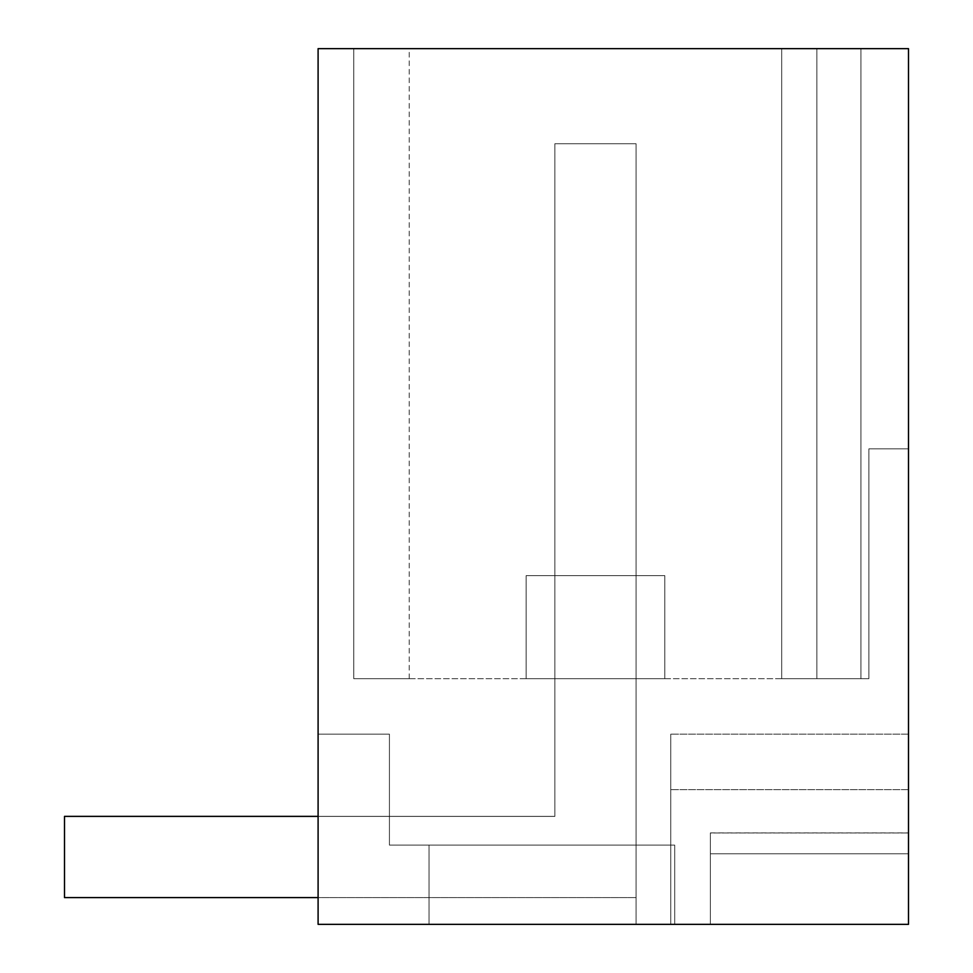 <?xml version="1.0" encoding="UTF-8"?>
<svg xmlns="http://www.w3.org/2000/svg" width="973" height="973" viewBox="0 0 973 973"><rect width="100%" height="100%" fill="white"/><g stroke="black" fill="none" stroke-linecap="round" stroke-linejoin="round"><path stroke-width="0.73" stroke-dasharray="4.87 3.65" d="M318.098 816.371L554.853 816.371L554.853 143.749L554.853 816.371L554.853 143.749L554.853 816.371L554.853 143.749L554.853 816.371L554.853 143.749L554.853 816.371L554.853 143.749L554.853 816.371L554.853 143.749L554.853 816.371L554.853 143.749L554.853 816.371L554.853 143.749L554.853 816.371L554.853 143.749L554.853 816.371L554.853 143.749L554.853 816.371L554.853 143.749L554.853 816.371L554.853 143.749L554.853 816.371L554.853 143.749L554.853 816.371L554.853 143.749L554.853 816.371L554.853 143.749L554.853 816.371L554.853 143.749L554.853 816.371L554.853 143.749L554.853 816.371L554.853 143.749L554.853 816.371L554.853 143.749L636.087 143.749L554.853 143.749L636.087 143.749L554.853 143.749L636.087 143.749L554.853 143.749L636.087 143.749L554.853 143.749L636.087 143.749L554.853 143.749L636.087 143.749L554.853 143.749L636.087 143.749L554.853 143.749L636.087 143.749L554.853 143.749L636.087 143.749L554.853 143.749L636.087 143.749L554.853 143.749L636.087 143.749L554.853 143.749L636.087 143.749L554.853 143.749L636.087 143.749L554.853 143.749L636.087 143.749L554.853 143.749L636.087 143.749L554.853 143.749L636.087 143.749L554.853 143.749L636.087 143.749L554.853 143.749L636.087 143.749L554.853 143.749L636.087 143.749L554.853 143.749L554.853 816.371L554.853 575.651L554.853 816.371L554.853 575.651L554.853 816.371L554.853 575.651L554.853 816.371L554.853 575.651L554.853 816.371L554.853 575.651L554.853 816.371L554.853 575.651L554.853 816.371L554.853 575.651L554.853 816.371L554.853 575.651L554.853 816.371L554.853 575.651L554.853 816.371L554.853 575.651L554.853 816.371L554.853 575.651L554.853 816.371L554.853 575.651L554.853 816.371L554.853 575.651L554.853 816.371L554.853 575.651L554.853 816.371L554.853 575.651L554.853 816.371L554.853 575.651L554.853 816.371L554.853 575.651L554.853 816.371L554.853 575.651L554.853 816.371L554.853 575.651L636.087 575.651L554.853 575.651L636.087 575.651L554.853 575.651L636.087 575.651L554.853 575.651L636.087 575.651L554.853 575.651L636.087 575.651L554.853 575.651L636.087 575.651L554.853 575.651L636.087 575.651L554.853 575.651L636.087 575.651L554.853 575.651L636.087 575.651L554.853 575.651L636.087 575.651L554.853 575.651L636.087 575.651L554.853 575.651L636.087 575.651L554.853 575.651L636.087 575.651L554.853 575.651L636.087 575.651L554.853 575.651L636.087 575.651L554.853 575.651L636.087 575.651L554.853 575.651L636.087 575.651L554.853 575.651L636.087 575.651L554.853 575.651L636.087 575.651L636.087 924.35L636.087 816.408L636.087 924.35L318.098 924.35L674.715 924.35L674.715 845.099L389.419 845.099L674.715 845.099L389.419 845.099L389.419 734.153L389.419 845.099L674.715 845.099L389.419 845.099L674.715 845.099L389.419 845.099L674.715 845.099L389.419 845.099L389.419 734.153L389.419 845.099L674.715 845.099L389.419 845.099L674.715 845.099L389.419 845.099L674.715 845.099L389.419 845.099L674.715 845.099L389.419 845.099L674.715 845.099L389.419 845.099L674.715 845.099L389.419 845.099L674.715 845.099L389.419 845.099L674.715 845.099L389.419 845.099L674.715 845.099L389.419 845.099L674.715 845.099L389.419 845.099L674.715 845.099L389.419 845.099L674.715 845.099L389.419 845.099L674.715 845.099L389.419 845.099L674.715 845.099L389.419 845.099L674.715 845.099L674.715 924.35L674.715 845.099L674.715 924.35L674.715 845.099L674.715 924.35L674.715 845.099L674.715 924.35L674.715 845.099L674.715 924.35L674.715 845.099L674.715 924.35L674.715 845.099L674.715 924.35L674.715 845.099L674.715 924.35L674.715 845.099L674.715 924.35L674.715 845.099L674.715 924.35L674.715 845.099L674.715 924.35L674.715 845.099L674.715 924.35L674.715 845.099L674.715 924.35L674.715 845.099L674.715 924.35L674.715 845.099L674.715 924.35L674.715 845.099L674.715 924.35L674.715 845.099L674.715 924.35L674.715 845.099L674.715 924.35L674.715 845.099L674.715 924.35L674.715 845.099L389.419 845.099L429.044 845.099L429.044 924.35L429.044 845.099L429.044 924.35L429.044 845.099L429.044 924.35L429.044 845.099L429.044 924.35L429.044 845.099L429.044 924.35L429.044 845.099L429.044 924.35L429.044 845.099L429.044 924.35L429.044 845.099L429.044 924.35L429.044 845.099L429.044 924.35L429.044 845.099L429.044 924.35L429.044 845.099L429.044 924.35L429.044 845.099L429.044 924.35L429.044 845.099L429.044 924.35L429.044 845.099L429.044 924.35L429.044 845.099L429.044 924.35L429.044 845.099L429.044 924.35L429.044 845.099L429.044 924.35L429.044 845.099L389.419 845.099L674.715 845.099L674.715 924.35L318.098 924.35L674.715 924.35L318.098 924.35L674.715 924.35L318.098 924.35L674.715 924.35L318.098 924.35L674.715 924.35L318.098 924.35L674.715 924.35L318.098 924.35L674.715 924.35L318.098 924.35L674.715 924.35L318.098 924.35L674.715 924.35L318.098 924.35L674.715 924.35L318.098 924.35L674.715 924.35L318.098 924.35L674.715 924.35L318.098 924.35L674.715 924.35L318.098 924.35L674.715 924.35L318.098 924.35L674.715 924.35L318.098 924.35L674.715 924.35L318.098 924.35L674.715 924.35L318.098 924.35L674.715 924.35L318.098 924.35L674.715 924.35L318.098 924.35L674.715 924.35L318.098 924.35L318.098 734.153L389.419 734.153L389.419 845.099L389.419 734.153L389.419 845.099L389.419 734.153L389.419 845.099L389.419 734.153L389.419 845.099L389.419 734.153L389.419 845.099L389.419 734.153L389.419 845.099L389.419 734.153L389.419 845.099L389.419 734.153L389.419 845.099L389.419 734.153L389.419 845.099L389.419 734.153L389.419 845.099L389.419 734.153L389.419 845.099L389.419 734.153L389.419 845.099L389.419 734.153L389.419 845.099L389.419 734.153L389.419 845.099L389.419 734.153L389.419 845.099L389.419 734.153L389.419 845.099L389.419 734.153L389.419 845.099L389.419 734.153L389.419 845.099L389.419 734.153L389.419 845.099L389.419 734.153L389.419 845.099L389.419 734.153L389.419 845.099L389.419 734.153L389.419 845.099L389.419 734.153L389.419 845.099L389.419 734.153L389.419 845.099L389.419 734.153L389.419 845.099L389.419 734.153L389.419 845.099L389.419 734.153L389.419 845.099L389.419 734.153L389.419 845.099L389.419 734.153L389.419 845.099L389.419 734.153L389.419 845.099L389.419 734.153L389.419 845.099L389.419 734.153L389.419 845.099L389.419 734.153L389.419 845.099L389.419 734.153L389.419 845.099L389.419 734.153L389.419 845.099L389.419 734.153L389.419 845.099L389.419 734.153L318.098 734.153L389.419 734.153L318.098 734.153L389.419 734.153L318.098 734.153L389.419 734.153L318.098 734.153L389.419 734.153L318.098 734.153L389.419 734.153L318.098 734.153L389.419 734.153L318.098 734.153L389.419 734.153L318.098 734.153L389.419 734.153L318.098 734.153L389.419 734.153L318.098 734.153L389.419 734.153L318.098 734.153L389.419 734.153L318.098 734.153L389.419 734.153L318.098 734.153L389.419 734.153L318.098 734.153L389.419 734.153L318.098 734.153L389.419 734.153L318.098 734.153L389.419 734.153L318.098 734.153L389.419 734.153L318.098 734.153L389.419 734.153L318.098 734.153L389.419 734.153L318.098 734.153L389.419 734.153L318.098 734.153L389.419 734.153L318.098 734.153L389.419 734.153L318.098 734.153L389.419 734.153L318.098 734.153L389.419 734.153L318.098 734.153L389.419 734.153L318.098 734.153L389.419 734.153L318.098 734.153L389.419 734.153L318.098 734.153L389.419 734.153L318.098 734.153L389.419 734.153L318.098 734.153L389.419 734.153L318.098 734.153L389.419 734.153L318.098 734.153L389.419 734.153L318.098 734.153L389.419 734.153L318.098 734.153L389.419 734.153L318.098 734.153L389.419 734.153L318.098 734.153L389.419 734.153L318.098 734.153L389.419 734.153L318.098 734.153L318.098 924.35L318.098 734.153L318.098 924.35L318.098 734.153L318.098 924.35L318.098 734.153L318.098 924.35L318.098 734.153L318.098 924.35L318.098 734.153L318.098 924.35L318.098 734.153L318.098 924.35L318.098 734.153L318.098 924.35L318.098 734.153L318.098 924.35L318.098 734.153L318.098 924.35L318.098 734.153L318.098 924.35L318.098 734.153L318.098 924.35L318.098 734.153L318.098 924.35L318.098 734.153L318.098 924.35L318.098 734.153L318.098 924.35L318.098 734.153L318.098 924.35L318.098 734.153L318.098 924.35L318.098 734.153L318.098 924.35L318.098 734.153L318.098 924.35L318.098 734.153L318.098 924.35L318.098 734.153L318.098 924.35L318.098 734.153L318.098 924.35L318.098 734.153L318.098 924.35L318.098 734.153L318.098 924.35L318.098 734.153L318.098 924.35L318.098 734.153L318.098 924.35L318.098 734.153L318.098 924.35L318.098 734.153L318.098 924.35L318.098 734.153L318.098 924.35L318.098 734.153L318.098 924.35L318.098 734.153L318.098 924.35L318.098 734.153L318.098 924.35L318.098 734.153L318.098 924.35L318.098 734.153L318.098 924.35L318.098 734.153L318.098 924.35L318.098 734.153L318.098 924.35L318.098 734.153L318.098 924.35L318.098 734.153L318.098 924.35L429.044 924.35L429.044 845.099L429.044 924.35L318.098 924.35L429.044 924.35L318.098 924.35L429.044 924.35L318.098 924.35L429.044 924.35L318.098 924.35L429.044 924.35L318.098 924.35L429.044 924.35L318.098 924.35L429.044 924.35L318.098 924.35L429.044 924.35L318.098 924.35L429.044 924.35L318.098 924.35L429.044 924.35L318.098 924.35L429.044 924.35L318.098 924.35L429.044 924.35L318.098 924.35L429.044 924.35L318.098 924.35L429.044 924.35L318.098 924.35L429.044 924.35L318.098 924.35L429.044 924.35L318.098 924.35L429.044 924.35L318.098 924.35L429.044 924.35L318.098 924.35L318.098 816.408L554.853 816.408L318.098 816.408L318.098 924.35L636.087 924.35L318.098 924.35L636.087 924.35L318.098 924.35L636.087 924.35L318.098 924.35L636.087 924.35L318.098 924.35L636.087 924.35L318.098 924.35L636.087 924.35L318.098 924.35L636.087 924.35L318.098 924.35L636.087 924.35L318.098 924.35L636.087 924.35L318.098 924.35L636.087 924.35L318.098 924.35L636.087 924.35L318.098 924.35L636.087 924.35L318.098 924.35L636.087 924.35L318.098 924.35L636.087 924.35L318.098 924.35L636.087 924.35L318.098 924.35L636.087 924.35L318.098 924.35L636.087 924.35L318.098 924.35L636.087 924.35L318.098 924.35L636.087 924.35L636.087 575.651L554.853 575.651L554.853 816.371L64.498 816.371L64.498 897.605L64.498 816.371L64.498 897.605L64.498 816.371L64.498 897.605L64.498 816.371L64.498 897.605L64.498 816.371L64.498 897.605L64.498 816.371L64.498 897.605L64.498 816.371L64.498 897.605L64.498 816.371L64.498 897.605L64.498 816.371L64.498 897.605L64.498 816.371L64.498 897.605L64.498 816.371L64.498 897.605L64.498 816.371L64.498 897.605L64.498 816.371L64.498 897.605L64.498 816.371L64.498 897.605L64.498 816.371L64.498 897.605L64.498 816.371L64.498 897.605L64.498 816.371L64.498 897.605L64.498 816.371L64.498 897.605L64.498 816.371L554.853 816.371L64.498 816.371L554.853 816.371L64.498 816.371L554.853 816.371L64.498 816.371L554.853 816.371L64.498 816.371L554.853 816.371L64.498 816.371L554.853 816.371L64.498 816.371L554.853 816.371L64.498 816.371L554.853 816.371L64.498 816.371L554.853 816.371L64.498 816.371L554.853 816.371L64.498 816.371L554.853 816.371L64.498 816.371L554.853 816.371L64.498 816.371L554.853 816.371L64.498 816.371L554.853 816.371L64.498 816.371L554.853 816.371L64.498 816.371L554.853 816.371L64.498 816.371L554.853 816.371L64.498 816.371L554.853 816.371L64.498 816.371L64.498 897.605L636.087 897.605L318.098 897.605M664.814 575.651L526.125 575.651L664.814 575.651L526.125 575.651L664.814 575.651L526.125 575.651L664.814 575.651L526.125 575.651L664.814 575.651L526.125 575.651L664.814 575.651L526.125 575.651L664.814 575.651L526.125 575.651L664.814 575.651L526.125 575.651L664.814 575.651L526.125 575.651L664.814 575.651L526.125 575.651L664.814 575.651L526.125 575.651L664.814 575.651L526.125 575.651L664.814 575.651L526.125 575.651L664.814 575.651L526.125 575.651L664.814 575.651L526.125 575.651L664.814 575.651L526.125 575.651L664.814 575.651L526.125 575.651L664.814 575.651L526.125 575.651L664.814 575.651L526.125 575.651L664.814 575.651L664.814 678.68L526.125 678.68L526.125 575.651L526.125 678.68L664.814 678.68L664.814 575.651L664.814 678.68L526.125 678.68L664.814 678.68L526.125 678.68L664.814 678.68L526.125 678.68L664.814 678.68L526.125 678.68L664.814 678.68L526.125 678.68L664.814 678.68L526.125 678.68L664.814 678.68L526.125 678.68L664.814 678.68L526.125 678.68L664.814 678.68L526.125 678.68L664.814 678.68L526.125 678.68L664.814 678.68L526.125 678.68L664.814 678.68L526.125 678.68L664.814 678.68L526.125 678.68L664.814 678.68L526.125 678.68L664.814 678.68L526.125 678.68L664.814 678.68L526.125 678.68L664.814 678.68L526.125 678.68L664.814 678.68L526.125 678.68L664.814 678.68L664.814 575.651M908.502 924.35L710.375 924.35L710.375 832.924L710.375 853.783L710.375 832.924L710.375 853.783L710.375 832.924L710.375 853.783L710.375 832.924L710.375 853.783L710.375 832.924L710.375 853.783L710.375 832.924L710.375 853.783L710.375 832.924L710.375 853.783L710.375 832.924L710.375 853.783L710.375 832.924L710.375 853.783L710.375 832.924L710.375 853.783L710.375 832.924L710.375 853.783L710.375 832.924L710.375 853.783L710.375 832.924L710.375 853.783L710.375 832.924L710.375 853.783L710.375 832.924L710.375 853.783L710.375 832.924L710.375 853.783L710.375 832.924L710.375 853.783L710.375 832.924L710.375 853.783L908.502 853.783L908.502 832.924L908.502 853.783L908.502 832.924L908.502 853.783L908.502 832.924L908.502 853.783L908.502 832.924L908.502 853.783L908.502 832.924L908.502 853.783L908.502 832.924L908.502 853.783L908.502 832.924L908.502 853.783L908.502 832.924L908.502 853.783L908.502 832.924L908.502 853.783L908.502 832.924L908.502 853.783L908.502 832.924L908.502 853.783L908.502 832.924L908.502 853.783L908.502 832.924L908.502 853.783L908.502 832.924L908.502 853.783L908.502 832.924L908.502 853.783L908.502 832.924L908.502 853.783L908.502 832.924L908.502 853.783L908.502 832.924L908.502 853.783L710.375 853.783L908.502 853.783L710.375 853.783L908.502 853.783L710.375 853.783L908.502 853.783L710.375 853.783L908.502 853.783L710.375 853.783L908.502 853.783L908.502 924.35L670.75 924.35L670.75 734.153L670.75 924.35L670.75 734.153L670.75 924.35L670.75 734.153L670.75 924.35L670.75 734.153L670.75 924.35L670.75 734.153L670.75 924.35L670.75 734.153L670.75 924.35L670.75 734.153L670.75 924.35L670.75 734.153L670.75 924.35L670.75 734.153L670.75 924.35L670.75 734.153L670.75 924.35L670.75 734.153L670.75 924.35L670.75 734.153L670.75 924.35L670.75 734.153L670.75 924.35L670.75 734.153L670.75 924.35L670.75 734.153L670.75 924.35L670.75 734.153L670.75 924.35L670.75 734.153L670.75 924.35L670.75 734.153L670.75 924.35L908.502 924.35L710.375 924.35L710.375 853.783L908.502 853.783L908.502 924.35L710.375 924.35L710.375 853.783L908.502 853.783L908.502 924.35L670.75 924.35L908.502 924.35L710.375 924.35L710.375 832.985L908.502 832.985L710.375 832.985L710.375 924.35L710.375 853.783L908.502 853.783L908.502 924.35L710.375 924.35L710.375 853.783L908.502 853.783L908.502 924.35L670.75 924.35L908.502 924.35L710.375 924.35L710.375 853.783L908.502 853.783L908.502 924.35L710.375 924.35L710.375 853.783L908.502 853.783L908.502 924.35L670.75 924.35L908.502 924.35L710.375 924.35L710.375 853.783L908.502 853.783L908.502 924.35L710.375 924.35L710.375 853.783L908.502 853.783L908.502 924.35L670.75 924.35L908.502 924.35L710.375 924.35L710.375 853.783L908.502 853.783L908.502 924.35L710.375 924.35L710.375 853.783L908.502 853.783L908.502 924.35L670.75 924.35L908.502 924.35L710.375 924.35L710.375 853.783L908.502 853.783L908.502 924.35L710.375 924.35L710.375 853.783L908.502 853.783L908.502 924.35L670.75 924.35L908.502 924.35L710.375 924.35L710.375 853.783L908.502 853.783L908.502 924.35L710.375 924.35L710.375 853.783L908.502 853.783L908.502 924.35L670.75 924.35L908.502 924.35L710.375 924.35L710.375 853.783L908.502 853.783L908.502 924.35L710.375 924.35L710.375 853.783L908.502 853.783L908.502 924.35L670.75 924.35L908.502 924.35L710.375 924.35L710.375 853.783L908.502 853.783L908.502 924.35L710.375 924.35L710.375 853.783L908.502 853.783L908.502 924.35L670.75 924.35L908.502 924.35L710.375 924.35L710.375 853.783L908.502 853.783L908.502 924.35L710.375 924.35L710.375 853.783L908.502 853.783L908.502 924.35L670.75 924.35L908.502 924.35L710.375 924.35L710.375 853.783L908.502 853.783L908.502 924.35L710.375 924.35L710.375 853.783L908.502 853.783L908.502 924.35L670.75 924.35L908.502 924.35L710.375 924.35L710.375 853.783L908.502 853.783L908.502 924.35L710.375 924.35L710.375 853.783L908.502 853.783L908.502 924.35L670.75 924.35L908.502 924.35L710.375 924.35L710.375 853.783L908.502 853.783L908.502 924.35L710.375 924.35L710.375 853.783L908.502 853.783L908.502 924.35L670.75 924.35L908.502 924.35L710.375 924.35L710.375 853.783L908.502 853.783L908.502 924.35L710.375 924.35L710.375 853.783L710.375 924.35L710.375 853.783L710.375 924.35L710.375 853.783L710.375 924.35L710.375 853.783L710.375 924.35L710.375 853.783L710.375 924.35L908.502 924.35L318.098 924.35L318.098 48.65L908.502 48.65L908.502 448.857L868.877 448.857L868.877 678.68L860.947 678.68L868.877 678.68L860.947 678.68L868.877 678.68L860.947 678.68L868.877 678.68L860.947 678.68L868.877 678.68L860.947 678.68L868.877 678.68L860.947 678.68L868.877 678.68L860.947 678.68L868.877 678.68L860.947 678.68L868.877 678.68L860.947 678.68L868.877 678.68L860.947 678.68L868.877 678.68L860.947 678.68L868.877 678.68L860.947 678.68L868.877 678.68L860.947 678.68L868.877 678.68L860.947 678.68L868.877 678.68L860.947 678.68L868.877 678.68L860.947 678.68L868.877 678.68L860.947 678.68L868.877 678.68L860.947 678.68L868.877 678.68L860.947 678.68L868.877 678.68L868.877 448.857L908.502 448.857L868.877 448.857L868.877 678.68L868.877 448.857L908.502 448.857L868.877 448.857L908.502 448.857L868.877 448.857L868.877 678.68L868.877 448.857L908.502 448.857L868.877 448.857L868.877 678.68L868.877 448.857L908.502 448.857L868.877 448.857L868.877 678.68L868.877 448.857L908.502 448.857L868.877 448.857L868.877 678.68L868.877 448.857L908.502 448.857L868.877 448.857L868.877 678.68L868.877 448.857L908.502 448.857L868.877 448.857L868.877 678.68L868.877 448.857L908.502 448.857L868.877 448.857L868.877 678.68L868.877 448.857L908.502 448.857L868.877 448.857L868.877 678.68L868.877 448.857L908.502 448.857L868.877 448.857L868.877 678.68L868.877 448.857L908.502 448.857L868.877 448.857L868.877 678.68L868.877 448.857L908.502 448.857L868.877 448.857L868.877 678.68L868.877 448.857L908.502 448.857L868.877 448.857L868.877 678.68L868.877 448.857L908.502 448.857L868.877 448.857L868.877 678.68L868.877 448.857L908.502 448.857L868.877 448.857L868.877 678.68L868.877 448.857L908.502 448.857L868.877 448.857L868.877 678.68L868.877 448.857L908.502 448.857L868.877 448.857L868.877 678.68L868.877 448.857L908.502 448.857L908.502 48.65L908.502 448.857L908.502 48.65L908.502 448.857L908.502 48.65L908.502 448.857L908.502 48.65L908.502 448.857L908.502 48.65L908.502 448.857L908.502 48.65L908.502 448.857L908.502 48.65L908.502 448.857L908.502 48.65L908.502 448.857L908.502 48.65L908.502 448.857L908.502 48.65L908.502 448.857L908.502 48.65L908.502 448.857L908.502 48.65L908.502 448.857L908.502 48.65L908.502 448.857L908.502 48.65L908.502 448.857L908.502 48.65L908.502 448.857L908.502 48.65L908.502 448.857L908.502 48.65L908.502 448.857L908.502 48.65L908.502 448.857L908.502 48.65L860.947 48.65L860.947 678.68L353.758 678.68L409.232 678.68L353.758 678.68L409.232 678.68L353.758 678.68L409.232 678.68L353.758 678.68L409.232 678.68L353.758 678.68L409.232 678.68L353.758 678.68L409.232 678.68L353.758 678.68L409.232 678.68L353.758 678.68L409.232 678.68L353.758 678.68L409.232 678.68L353.758 678.68L409.232 678.68L353.758 678.68L409.232 678.68L353.758 678.68L409.232 678.68L353.758 678.68L409.232 678.68L353.758 678.68L409.232 678.68L353.758 678.68L409.232 678.68L353.758 678.68L409.232 678.68L353.758 678.68L409.232 678.68L353.758 678.68L409.232 678.68L353.758 678.68L409.232 678.68L353.758 678.68L353.758 48.65L409.232 48.65L353.758 48.65L409.232 48.65L353.758 48.65L409.232 48.65L353.758 48.65L409.232 48.65L353.758 48.65L409.232 48.65L353.758 48.65L409.232 48.65L353.758 48.65L409.232 48.65L353.758 48.65L409.232 48.65L353.758 48.65L409.232 48.65L353.758 48.65L409.232 48.65L353.758 48.65L409.232 48.65L353.758 48.65L409.232 48.65L353.758 48.65L409.232 48.65L353.758 48.65L409.232 48.65L353.758 48.65L409.232 48.65L353.758 48.65L409.232 48.65L353.758 48.65L409.232 48.65L353.758 48.65L409.232 48.65L353.758 48.65L409.232 48.65L353.758 48.65L353.758 678.68L353.758 48.65L353.758 678.68L353.758 48.65L353.758 678.68L353.758 48.65L353.758 678.68L353.758 48.65L353.758 678.68L353.758 48.65L353.758 678.68L353.758 48.65L353.758 678.68L353.758 48.65L353.758 678.68L353.758 48.65L353.758 678.68L353.758 48.65L353.758 678.68L353.758 48.65L353.758 678.68L353.758 48.65L353.758 678.68L353.758 48.65L353.758 678.68L353.758 48.65L353.758 678.68L353.758 48.65L353.758 678.68L353.758 48.65L353.758 678.68L353.758 48.65L353.758 678.68L353.758 48.65L353.758 678.68L860.947 678.68L781.696 678.68L860.947 678.68L781.696 678.68L860.947 678.68L781.696 678.68L860.947 678.68L781.696 678.68L860.947 678.68L781.696 678.68L860.947 678.68L781.696 678.68L860.947 678.68L781.696 678.68L860.947 678.68L781.696 678.68L860.947 678.68L781.696 678.68L860.947 678.68L781.696 678.68L860.947 678.68L781.696 678.68L860.947 678.68L781.696 678.68L860.947 678.68L781.696 678.68L860.947 678.68L781.696 678.68L860.947 678.68L781.696 678.68L860.947 678.68L781.696 678.68L860.947 678.68L781.696 678.68L860.947 678.68L860.947 48.65L860.947 678.68L860.947 48.65L860.947 678.68L860.947 48.65L860.947 678.68L860.947 48.65L860.947 678.68L860.947 48.65L860.947 678.68L860.947 48.65L860.947 678.68L860.947 48.65L860.947 678.68L860.947 48.65L860.947 678.68L860.947 48.65L860.947 678.68L860.947 48.65L860.947 678.68L860.947 48.65L860.947 678.68L860.947 48.65L860.947 678.68L860.947 48.65L860.947 678.68L860.947 48.65L860.947 678.68L860.947 48.65L860.947 678.68L860.947 48.65L860.947 678.68L860.947 48.65L860.947 678.68L860.947 48.65L860.947 678.68L860.947 48.65L816.858 48.65L908.502 48.65L353.758 48.65L353.758 678.68L353.758 48.65L353.758 678.68L353.758 48.65L908.502 48.65L781.696 48.65L816.858 48.65L816.858 678.68L781.696 678.68L816.858 678.68L816.858 48.65L781.696 48.65L781.696 678.68L781.696 48.65L781.696 678.68L781.696 48.65L781.696 678.68L781.696 48.65L908.502 48.65L816.858 48.65L816.858 678.68L816.858 48.65L816.858 678.68L816.858 48.65L908.502 48.65L816.858 48.65L816.858 678.68L816.858 48.65L908.502 48.65L816.858 48.65L816.858 678.68L816.858 48.65L908.502 48.65L816.858 48.65L816.858 678.68L816.858 48.65L908.502 48.65L816.858 48.65L816.858 678.68L816.858 48.65L908.502 48.65L816.858 48.65L816.858 678.68L816.858 48.65L908.502 48.65L816.858 48.65L816.858 678.68L816.858 48.65L908.502 48.65L816.858 48.65L816.858 678.68L816.858 48.65L908.502 48.65L816.858 48.65L816.858 678.68L816.858 48.65L908.502 48.65L816.858 48.65L816.858 678.68L816.858 48.65L908.502 48.65L816.858 48.65L816.858 678.68L816.858 48.65L908.502 48.65L816.858 48.65L816.858 678.68L816.858 48.65L908.502 48.65L816.858 48.65L816.858 678.68L816.858 48.65L908.502 48.65L816.858 48.65L816.858 678.68L816.858 48.65L908.502 48.65L816.858 48.65L816.858 678.68L816.858 48.65L908.502 48.65L816.858 48.65L816.858 678.68L816.858 48.65L908.502 48.65L908.502 924.35L670.75 924.35L908.502 924.35L908.502 734.153L908.502 924.35M318.098 816.408L318.098 924.35L318.098 816.408L318.098 924.35L318.098 816.408L318.098 924.35L318.098 816.408L318.098 924.35L318.098 816.408L318.098 924.35L318.098 816.408L318.098 924.35L318.098 816.408L318.098 924.35L318.098 816.408L318.098 924.35L318.098 816.408L318.098 924.35L318.098 816.408L318.098 924.35L318.098 816.408L318.098 924.35L318.098 816.408L318.098 924.35L318.098 816.408L318.098 924.35L318.098 816.408L318.098 924.35L318.098 816.408L318.098 924.35L318.098 816.408L318.098 924.35L318.098 816.408L318.098 924.35L318.098 816.408L318.098 924.35L318.098 816.408L554.853 816.408L318.098 816.408M908.502 789.626L670.75 789.626L908.502 789.626M908.502 734.153L670.75 734.153L908.502 734.153M636.087 575.651L636.087 816.408L636.087 575.651M526.125 678.68L526.125 575.651L526.125 678.68M781.696 48.65L781.696 678.68L781.696 48.65L781.696 678.68L781.696 48.65L816.858 48.65L816.858 678.68L816.858 48.65L781.696 48.65L781.696 678.68L781.696 48.65L816.858 48.65L781.696 48.65L781.696 678.68L781.696 48.65L816.858 48.65L781.696 48.65L781.696 678.68L781.696 48.65L816.858 48.65L781.696 48.65L781.696 678.68L781.696 48.65L816.858 48.65L781.696 48.65L781.696 678.68L781.696 48.65L816.858 48.65L781.696 48.65L781.696 678.68L781.696 48.65L816.858 48.65L781.696 48.65L781.696 678.68L781.696 48.65L816.858 48.65L781.696 48.65L781.696 678.68L781.696 48.65L816.858 48.65L781.696 48.65L781.696 678.68L781.696 48.65L816.858 48.65L781.696 48.65L781.696 678.68L781.696 48.65L816.858 48.65L781.696 48.65L781.696 678.68L781.696 48.65L816.858 48.65L781.696 48.65L781.696 678.68L781.696 48.65L816.858 48.65L781.696 48.65L781.696 678.68L781.696 48.65L816.858 48.65L781.696 48.65L781.696 678.68L781.696 48.65L816.858 48.65L781.696 48.65L781.696 678.68L781.696 48.65L816.858 48.65L781.696 48.65M868.877 448.857L868.877 678.68L868.877 448.857M636.087 143.749L636.087 897.605L636.087 143.749M710.375 832.924L908.502 832.924L710.375 832.924M409.232 678.68L409.232 48.65"/><path stroke-width="1.46" d="M908.502 924.35L318.098 924.35L318.098 48.65L908.502 48.65L908.502 924.35M318.098 897.605L64.498 897.605L64.498 816.371L318.098 816.371"/></g></svg>
